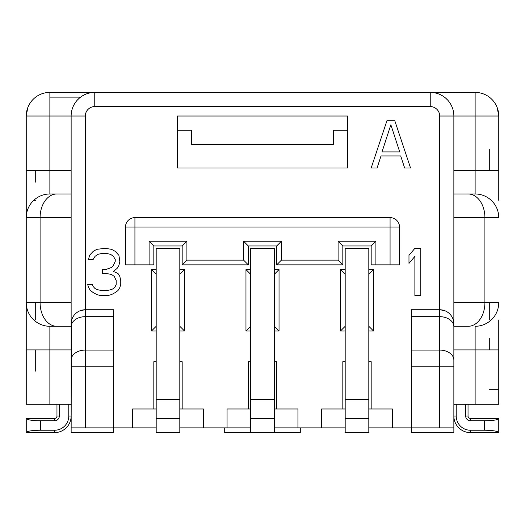 <?xml version="1.0" encoding="UTF-8"?>
<svg xmlns="http://www.w3.org/2000/svg" width="525" height="525" viewBox="0 0 525 525"><rect width="100%" height="100%" fill="white"/><g stroke="black" fill="none" stroke-linecap="round" stroke-linejoin="round"><path stroke-width="0.79" d="M54.6 430.238L54.6 432.6L49.875 432.6L54.6 432.6A16.537 16.537 0 0 0 71.138 416.062L68.775 416.062A14.175 14.175 0 0 1 54.6 430.238L40.425 430.238C31.664 430.362 26.939 431.15 26.25 432.6L54.6 432.6A16.537 16.537 0 0 0 71.138 416.062L71.138 404.25L26.25 404.25L26.25 302.662A23.625 23.625 -9 0 0 49.875 326.287L56.792 326.287A23.625 16.708 -90 0 1 40.09 302.662L40.09 217.613A23.625 16.708 -90 0 1 56.792 193.988L71.138 193.988L71.138 170.363L49.875 170.363L49.875 92.4A23.625 23.625 0 0 0 26.25 116.025L26.25 302.662L71.138 302.662L71.138 217.613L26.25 217.613A23.625 23.625 180 0 1 49.875 193.988L71.138 193.988M179.812 418.425L179.812 248.325L156.188 248.325L156.188 432.6L179.812 432.6L179.812 418.425L156.188 418.425M156.188 326.287L151.463 331.012L151.463 269.588L156.188 269.588M156.188 274.312L151.463 269.588M179.812 269.588L184.537 269.588L184.537 331.012L179.812 331.012M179.812 274.312L184.537 269.588M179.812 326.287L184.537 331.012M156.188 331.012L151.463 331.012M156.188 361.725L153.825 361.725L153.825 408.975L132.562 408.975L132.562 427.875L113.662 427.875L113.662 432.6L71.138 432.6L71.321 321.661M80.752 310.505L85.312 309.75L113.662 309.75L113.662 427.875L71.138 427.875M411.337 350.083L411.337 316.667L439.688 316.667A14.175 10.021 0 0 1 453.863 326.694L453.863 323.925A14.175 14.175 58 0 0 439.688 309.75L439.688 350.083L411.337 350.083L411.337 427.875L392.438 427.875L392.438 408.975L371.175 408.975L371.175 361.725L368.812 361.725M368.812 269.588L373.538 269.588L373.538 331.012L368.812 331.012M345.188 331.012L340.462 331.012L340.462 269.588L345.188 269.588M345.188 361.725L342.825 361.725L342.825 408.975L321.562 408.975L321.562 427.875L297.938 427.875L297.938 408.975L276.675 408.975L276.675 361.725L274.312 361.725M274.312 269.588L279.037 269.588L279.037 331.012L274.312 331.012M250.688 331.012L245.963 331.012L245.963 269.588L250.688 269.588M250.688 361.725L248.325 361.725L248.325 408.975L227.062 408.975L227.062 427.875L203.438 427.875L203.438 408.975L182.175 408.975L182.175 361.725L179.812 361.725M347.55 168L177.45 168L177.45 116.025L347.55 116.025L347.55 168M347.55 130.2L333.375 130.2L333.375 144.375L191.625 144.375L191.625 130.2L177.45 130.2M113.662 309.75L85.312 309.75L85.312 116.025A9.45 9.45 -29.3 0 1 94.763 106.575L94.763 92.4L430.238 92.4L49.875 92.4A23.625 23.625 0 0 0 26.25 116.025L26.355 113.794M456.225 416.062L453.863 416.062L453.863 404.25L453.863 416.062A16.537 16.537 0 0 0 470.4 432.6L475.125 432.6L470.4 432.6L470.4 430.238A14.175 14.175 0 0 1 456.225 416.062L456.225 404.25M49.875 404.25L49.875 349.913L71.138 349.913L71.138 323.38M68.775 416.062L68.775 404.25M40.425 418.425L26.25 418.425C27.241 419.888 31.966 420.676 40.425 420.788L54.6 420.788A4.725 4.725 0 0 0 59.325 416.062L56.962 416.062L56.962 404.25M498.75 200.327L498.75 116.025A23.625 23.625 0 0 0 475.125 92.4L433.729 92.656M434.549 92.794L430.238 92.4L430.238 106.575L94.763 106.575M468.038 404.25L468.038 416.062L465.675 416.062L465.675 404.25M453.863 416.062A16.537 16.537 0 0 0 470.4 432.6L498.75 432.6C497.759 431.137 493.034 430.349 484.575 430.238L470.4 430.238M470.4 420.788L470.4 418.425L498.75 418.425C498.061 419.875 493.336 420.663 484.575 420.788L470.4 420.788A4.725 4.725 0 0 1 465.675 416.062M430.238 106.575A9.45 9.45 64.6 0 1 439.688 116.025L453.863 116.025L453.863 323.38M453.863 404.25L498.75 404.25L498.75 319.948M71.138 349.913L71.138 404.25M91.271 92.656L94.763 92.4A23.625 23.625 -29.3 0 0 71.138 116.025L71.138 170.363M27.74 107.769L26.25 116.025L71.138 116.025L71.138 323.925A14.175 14.175 -179.9 0 1 85.312 309.75L85.312 316.667L113.662 316.667M72.706 317.441L73.192 316.582M75.082 314.114L75.666 313.537M76.447 312.867L77.844 311.876M78.172 311.679L79.282 311.095M84.761 94.625L81.92 96.193M79.426 98.05L77.3 100.111M75.534 102.296L74.117 104.541M73.782 105.171L73.008 106.818M73.001 106.824L72.247 108.865M72.05 109.515L71.715 110.821M71.584 111.471L71.249 113.708M26.25 170.363L49.875 170.363L49.875 193.988A23.625 23.625 90 0 0 26.25 217.613A23.625 23.625 90 0 1 49.875 193.988L56.792 193.988M71.138 326.287L56.792 326.287M26.25 200.327L26.25 330.835M26.25 156.358L26.25 189.44M26.427 113.164L26.939 110.368M498.75 170.363L475.125 170.363L475.125 116.025L498.75 116.025A23.625 23.625 0 0 0 475.125 92.4L475.125 116.025L453.863 116.025A23.625 23.625 64.6 0 0 430.238 92.4M440.239 94.625L443.08 96.193M445.574 98.05L447.7 100.111M449.466 102.296L450.883 104.541M451.218 105.171L451.992 106.818M451.999 106.824L452.753 108.865M452.95 109.515L453.285 110.821M453.416 111.471L453.751 113.708M453.863 193.988L468.208 193.988A23.625 16.708 90 0 1 484.91 217.613L453.863 217.613L453.863 302.662L484.91 302.662A23.625 16.708 90 0 1 468.208 326.287L453.863 326.287L453.863 432.6L411.337 432.6L411.337 427.875L453.863 427.875M453.863 326.694L453.863 366.785L439.688 366.785L439.688 427.875M203.438 427.875L179.812 427.875M156.188 427.875L132.562 427.875M297.938 427.875L274.312 427.875M250.688 427.875L227.062 427.875M392.438 427.875L368.812 427.875M345.188 427.875L321.562 427.875M153.825 408.975L156.188 408.975M179.812 408.975L182.175 408.975M179.812 399.525L156.188 399.525M248.325 408.975L250.688 408.975M274.312 408.975L276.675 408.975M274.312 418.425L274.312 248.325L250.688 248.325L250.688 432.6L274.312 432.6L274.312 418.425L250.688 418.425M250.688 326.287L245.963 331.012M250.688 274.312L245.963 269.588M274.312 274.312L279.037 269.588M274.312 326.287L279.037 331.012M274.312 399.525L250.688 399.525M342.825 408.975L345.188 408.975M368.812 408.975L371.175 408.975M368.812 418.425L368.812 248.325L345.188 248.325L345.188 432.6L368.812 432.6L368.812 418.425L345.188 418.425M345.188 326.287L340.462 331.012M345.188 274.312L340.462 269.588M368.812 274.312L373.538 269.588M368.812 326.287L373.538 331.012M368.812 399.525L345.188 399.525M411.337 316.667L411.337 309.75L439.688 309.75L444.248 310.505M453.863 323.925L453.679 321.661M452.294 317.441L451.808 316.582M449.918 314.114L449.334 313.537M448.553 312.867L447.156 311.876M446.827 311.679L445.718 311.095M224.7 427.875L224.7 432.6L250.688 432.6M300.3 427.875L300.3 432.6L274.312 432.6M468.208 193.988L475.125 193.988A23.625 23.625 90 0 1 498.75 217.613A23.625 23.625 90 0 0 475.125 193.988L475.125 170.363L453.863 170.363M498.75 363.917L498.75 330.835M497.221 107.671L497.398 108.143M498.061 110.368L498.573 113.157M468.208 326.287L453.863 326.287M453.863 349.913L475.125 349.913L475.125 326.287A23.625 23.625 33 0 0 498.75 302.662L484.91 302.662L484.91 217.613L498.75 217.613M470.4 418.425A2.363 2.363 0 0 1 468.038 416.062M484.575 432.6L498.75 432.6L498.75 418.425M40.425 432.6L26.25 432.6L26.25 418.425L54.6 418.425L49.875 418.425L54.6 418.425L54.6 420.788M56.962 416.062A2.363 2.363 0 0 1 54.6 418.425M59.325 416.062L59.325 404.25M410.55 168L394.8 120.75L386.925 120.75L371.175 168L377.081 168L381.019 155.938L400.706 155.938L404.644 168L410.55 168M382.003 151.915L399.722 151.915L390.863 124.773L382.003 151.915M420.788 295.575L414.881 295.575L414.881 256.371L408.975 263.406L408.975 255.36L414.881 248.325L420.788 248.325L420.788 295.575M115.237 292.556L117.994 290.548L119.831 287.529L120.75 284.517L120.75 280.494L119.831 276.472L117.994 273.459L113.4 271.445L117.075 268.433L118.912 265.414L119.831 261.391L118.912 255.36L115.237 251.344L111.562 249.329L105.131 248.325L96.862 249.329L93.188 251.344L89.513 255.36L88.594 259.383L93.188 259.383L95.025 256.371L97.781 254.356L102.375 253.352L106.05 253.352L110.644 254.356L113.4 256.371L115.237 259.383L115.237 261.391L113.4 265.414L111.562 267.428L106.05 269.437L102.375 269.437L102.375 273.459L106.05 273.459L111.562 274.463L114.319 276.472L116.156 280.494L116.156 284.517L115.237 286.525L113.4 288.54L111.562 289.544L106.969 290.548L101.456 290.548L96.862 289.544L95.025 288.54L93.188 286.525L92.269 284.517L87.675 284.517L88.594 287.529L90.431 290.548L93.188 292.556L96.862 294.571L100.537 295.575L107.888 295.575L111.562 294.571L115.237 292.556M390.075 264.863L371.175 264.863L371.175 245.963L375.9 241.238L338.1 241.238L338.1 260.137L281.4 260.137L281.4 241.238L243.6 241.238L243.6 260.137L186.9 260.137L186.9 241.238L149.1 241.238L149.1 264.863L125.475 264.863L125.475 227.062L390.075 227.062L390.075 264.863L399.525 264.863L399.525 227.062A9.45 9.45 0 0 0 390.075 217.613L134.925 217.613A9.45 9.45 180 0 0 125.475 227.062A9.45 9.45 180 0 1 134.925 217.613L134.925 264.863M375.9 264.863L375.9 241.238M149.1 241.238L153.825 245.963L153.825 264.863L149.1 264.863M243.6 260.137L248.325 264.863L182.175 264.863L182.175 245.963L186.9 241.238M182.175 245.963L153.825 245.963M182.175 264.863L186.9 260.137M243.6 241.238L248.325 245.963L248.325 264.863M338.1 260.137L342.825 264.863L276.675 264.863L276.675 245.963L281.4 241.238M276.675 245.963L248.325 245.963M276.675 264.863L281.4 260.137M338.1 241.238L342.825 245.963L342.825 264.863M371.175 245.963L342.825 245.963M439.688 116.025L439.688 309.75M80.587 97.125L49.875 97.125M484.575 420.788L484.575 430.238M85.312 427.875L85.312 350.083A14.175 10.021 180 0 0 71.138 360.104M71.138 366.785L113.662 366.785M113.662 350.083L85.312 350.083L85.312 316.667A14.175 10.021 -0 0 0 71.138 326.694M71.138 116.025L85.312 116.025M26.25 349.913L49.875 349.913L49.875 326.287M35.7 170.363L35.7 182.182M35.7 200.327L33.771 200.327M35.7 302.662L35.7 319.948M35.7 349.913L35.7 371.182M453.863 360.104A14.175 10.021 180 0 0 439.688 350.083L439.688 366.785L411.337 366.785M498.75 389.327L489.3 389.327M489.3 349.913L489.3 338.093M489.3 319.948L489.3 302.662M489.3 170.363L489.3 149.093M498.75 349.913L475.125 349.913L475.125 404.25M40.425 430.238L40.425 420.788M390.075 217.613L390.075 227.062L399.525 227.062M497.227 107.671L498.75 116.025"/></g></svg>
